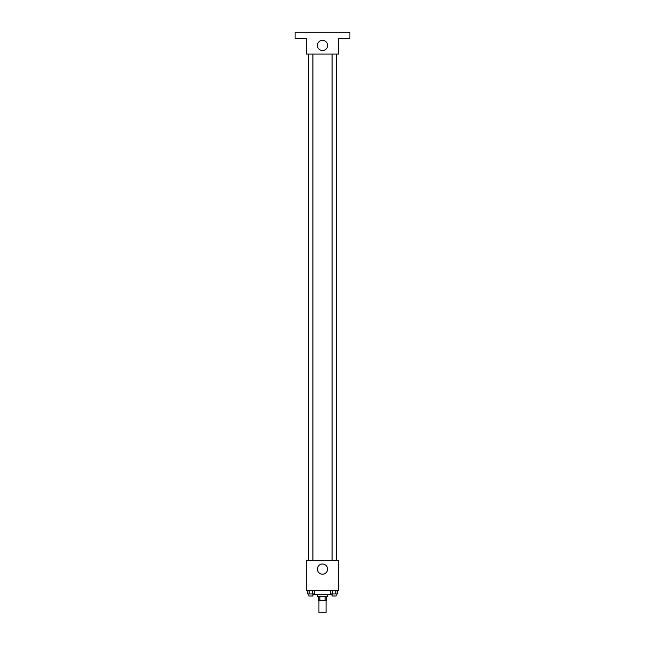 <?xml version="1.0" encoding="UTF-8"?>
<svg xmlns="http://www.w3.org/2000/svg" width="645" height="645" viewBox="0 0 645 645"><rect width="100%" height="100%" fill="white"/><g stroke="black" fill="none" stroke-linecap="round" stroke-linejoin="round"><path stroke-width="0.97" d="M318.944 600.576L318.944 612.75L326.056 612.75L326.056 600.576M325.104 596.512L325.104 600.576L318.445 600.576L318.445 596.512M325.104 600.576L326.555 600.576L326.555 596.512M327.571 594.48L327.571 596.512L317.429 596.512L317.429 594.48M319.896 596.512L319.896 600.576M313.365 593.972L313.365 594.48L331.635 594.48L331.635 593.972M338.738 590.425L306.262 590.425L306.262 560.481L338.738 560.481L338.738 590.425M327.587 569.108A5.087 5.087 0 0 1 319.952 573.518A5.087 5.087 0 0 1 319.952 564.706A5.087 5.087 0 0 1 327.587 569.108M336.222 54.067L336.222 560.481M332.078 560.481L332.078 54.067M312.922 54.067L312.922 560.481M338.738 54.067L306.262 54.067L306.262 38.337L295.096 38.337L295.096 32.25L349.904 32.25L349.904 38.337L338.738 38.337L338.738 54.067M327.587 45.44A5.087 5.087 0 0 1 319.952 49.85A5.087 5.087 0 0 1 319.952 41.038A5.087 5.087 0 0 1 327.587 45.44M337.625 590.425L337.625 593.972L330.595 593.972L330.595 590.425M335.868 590.425L335.868 593.972M332.352 590.425L332.352 593.972M336.142 593.972L336.142 596.004L332.078 596.004L332.078 593.972M314.405 590.425L314.405 593.972L307.375 593.972L307.375 590.425M312.648 590.425L312.648 593.972M309.132 590.425L309.132 593.972M312.922 593.972L312.922 596.004L308.858 596.004L308.858 593.972M308.778 54.067L308.778 560.481M336.142 560.481L336.142 54.067M308.858 54.067L308.858 560.481"/></g></svg>
